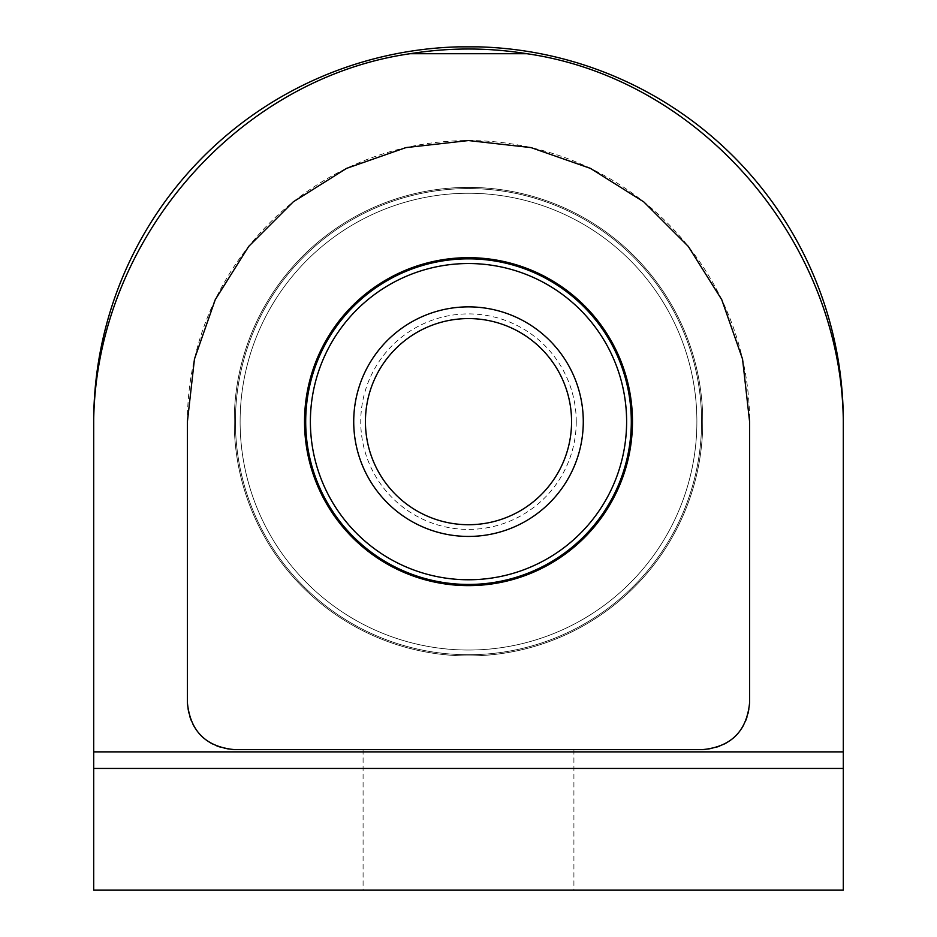 <?xml version="1.0" encoding="UTF-8"?>
<svg xmlns="http://www.w3.org/2000/svg" width="937" height="937" viewBox="0 0 937 937"><rect width="100%" height="100%" fill="white"/><g stroke="black" fill="none" stroke-linecap="round" stroke-linejoin="round"><path stroke-width="0.7" stroke-dasharray="4.68 3.51" d="M240.106 421.65A228.394 228.394 0 0 0 582.697 619.439A228.394 228.394 0 0 0 582.697 223.861A228.394 228.394 0 0 0 240.106 421.65M576.255 421.65A107.755 107.755 0 0 0 414.622 328.337A107.755 107.755 0 0 0 414.622 514.963A107.755 107.755 0 0 0 576.255 421.65M235.421 421.65A233.079 233.079 0 0 0 585.039 623.503A233.079 233.079 0 0 0 585.039 219.797A233.079 233.079 0 0 0 235.421 421.65A233.079 233.079 0 0 0 468.5 654.729A233.079 233.079 0 0 0 701.579 421.65A233.079 233.079 0 0 0 468.5 188.571A233.079 233.079 0 0 0 235.421 421.65M696.894 421.65A228.394 228.394 0 0 0 354.303 223.861A228.394 228.394 0 0 0 354.303 619.439A228.394 228.394 0 0 0 696.894 421.65M305.696 421.65A162.804 162.804 0 0 0 549.902 562.645A162.804 162.804 0 0 0 549.902 280.655A162.804 162.804 0 0 0 305.696 421.65M571.57 421.65A103.07 103.07 0 0 0 468.5 318.58A103.07 103.07 0 0 0 365.43 421.65A103.07 103.07 0 0 0 468.5 524.72A103.07 103.07 0 0 0 571.57 421.65M478.315 46.85L458.685 46.85M93.7 421.58L93.7 890.15L843.3 890.15L843.3 421.58M468.5 890.15L363.087 890.15L468.5 890.15M702.75 421.65A234.25 234.25 0 0 1 351.375 624.522A234.25 234.25 0 0 1 351.375 218.778A234.25 234.25 0 0 1 702.75 421.65A234.25 234.25 0 0 1 351.375 624.522A234.25 234.25 0 0 1 351.375 218.778A234.25 234.25 0 0 1 702.75 421.65M187.4 421.65L187.4 702.75A46.85 46.85 0 0 0 234.25 749.6L702.75 749.6A46.85 46.85 0 0 0 749.6 702.75L749.6 421.65A281.1 281.1 0 0 0 468.5 140.55A281.1 281.1 0 0 0 187.4 421.65M468.5 749.6L363.087 749.6L468.5 749.6M632.475 421.65A163.975 163.975 0 0 1 386.512 563.652A163.975 163.975 0 0 1 386.512 279.648A163.975 163.975 0 0 1 632.475 421.65M363.087 749.6L363.087 890.15M573.912 749.6L573.912 890.15"/><path stroke-width="1.41" d="M631.304 421.65A162.804 162.804 0 0 0 468.5 258.846A162.804 162.804 0 0 0 305.696 421.65A162.804 162.804 0 0 0 468.5 584.454A162.804 162.804 0 0 0 631.304 421.65M626.619 421.65A158.119 158.119 0 0 0 389.441 284.719A158.119 158.119 0 0 0 389.441 558.581A158.119 158.119 0 0 0 626.619 421.65M353.717 421.65A114.782 114.782 0 0 0 525.891 521.054A114.782 114.782 0 0 0 525.891 322.246A114.782 114.782 0 0 0 353.717 421.65M365.43 421.65A103.07 103.07 0 0 0 520.035 510.911A103.07 103.07 0 0 0 520.035 332.389A103.07 103.07 0 0 0 365.43 421.65M93.7 430.575C90.854 248.153 232.657 79.27 410.113 53.714C449.034 47.436 487.966 47.436 526.887 53.714C704.343 79.27 846.146 248.153 843.3 430.575L843.3 421.58A374.859 374.8 -90 0 0 478.315 46.85L458.685 46.85A374.859 374.8 -90 0 0 93.7 421.58L93.7 890.15L843.3 890.15L843.3 768.434L93.7 768.434M843.3 430.575L843.3 768.434M187.4 421.65L187.4 702.75C190.234 731.153 205.847 746.766 234.25 749.6L702.75 749.6C731.153 746.766 746.766 731.153 749.6 702.75L749.6 421.65L742.549 359.094L721.759 299.688L688.273 246.384L643.766 201.877L590.462 168.391L531.056 147.601L468.5 140.55L405.944 147.601L346.538 168.391L293.234 201.877L248.727 246.384L215.241 299.688L194.451 359.094L187.4 421.65M632.475 421.65A163.975 163.975 0 0 1 386.512 563.652A163.975 163.975 0 0 1 386.512 279.648A163.975 163.975 0 0 1 632.475 421.65M843.3 751.872L93.7 751.872M526.887 53.714L410.113 53.714"/></g></svg>
